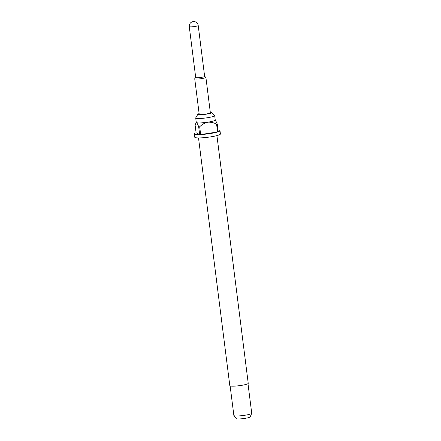 <?xml version="1.0" encoding="UTF-8"?>
<svg xmlns="http://www.w3.org/2000/svg" width="441" height="441" viewBox="0 0 441 441"><rect width="100%" height="100%" fill="white"/><g stroke="black" fill="none" stroke-linecap="round" stroke-linejoin="round"><path stroke-width="0.66" d="M201.09 77.418A4.498 0.59 172.8 0 1 195.705 77.511L189.277 26.625A4.498 0.59 172.8 0 0 189.371 26.725A4.498 0.59 172.8 0 0 194.663 26.532A4.498 0.59 172.8 0 0 198.207 25.495L204.635 76.387A4.498 0.59 172.8 0 1 201.09 77.418M204.63 76.348L205.826 77.258A5.623 0.739 172.8 0 1 205.892 77.351A5.623 0.739 172.8 0 1 201.465 78.641A5.623 0.739 172.8 0 1 194.729 78.763A5.623 0.739 172.8 0 1 194.768 78.658L195.699 77.473M199.134 113.624A6.979 0.921 -7.2 0 0 197.882 114.236A6.979 0.921 -7.2 0 0 206.212 114.186A6.979 0.921 -7.2 0 0 211.658 112.494A6.979 0.921 -7.2 0 0 210.291 112.212M197.882 114.236L195.749 117.841A9.559 1.257 -7.2 0 0 195.716 117.973A9.559 1.257 -7.2 0 0 207.16 117.775A9.559 1.257 -7.2 0 0 214.684 115.575A9.559 1.257 -7.2 0 0 214.624 115.454L211.658 112.494M198.516 137.923L229.816 385.655A9.278 1.224 -7.2 0 0 240.924 385.462A9.278 1.224 -7.2 0 0 248.228 383.328L216.933 135.596M230.13 385.919L233.868 415.494A8.996 1.185 -7.2 0 0 233.906 415.576A8.996 1.185 -7.2 0 0 244.639 415.301A8.996 1.185 -7.2 0 0 251.706 413.327A8.996 1.185 -7.2 0 0 251.723 413.234L247.985 383.664M233.906 415.576L236.249 418.636A7.05 0.926 -7.2 0 0 244.661 418.415A7.05 0.926 -7.2 0 0 250.196 416.872L251.706 413.327M214.684 115.575L215.247 120.002A9.559 1.257 172.8 0 1 207.722 122.196A9.559 1.257 172.8 0 1 196.477 122.615A9.559 1.257 172.8 0 1 196.273 122.4L195.716 117.973M196.262 122.317L195.109 125.024L196.091 132.769A12.938 1.703 -7.2 0 0 194.321 133.882L194.746 137.201A12.938 1.703 -7.2 0 0 210.23 136.93A12.938 1.703 -7.2 0 0 220.412 133.959L219.993 130.641A12.938 1.703 -7.2 0 0 218.003 130.001M194.321 133.882A12.938 1.703 -7.2 0 0 199.663 134.588L198.682 126.843A12.938 1.703 172.8 0 0 199.679 126.804L200.661 134.549A12.938 1.703 -7.2 0 0 209.811 133.612A12.938 1.703 -7.2 0 0 217.578 131.969L216.597 124.23A12.938 1.703 172.8 0 0 217.248 124.015L218.229 131.76A12.938 1.703 -7.2 0 0 219.993 130.641M205.892 77.351L210.363 112.753A5.623 0.739 172.8 0 1 205.936 114.043A5.623 0.739 172.8 0 1 199.2 114.158L194.729 78.763M199.679 126.804C201.934 124.483 204.618 122.945 207.722 122.196C210.87 121.981 213.83 122.659 216.597 124.23M200.661 134.549L217.578 131.969M217.248 124.015L215.55 120.299M196.091 132.769L199.663 134.588M195.881 122.802L196.477 122.615C197.171 123.21 197.904 124.616 198.682 126.843M198.207 25.495A4.498 4.498 0 0 0 191.151 22.381A4.498 4.498 0 0 0 189.277 26.625"/></g></svg>
